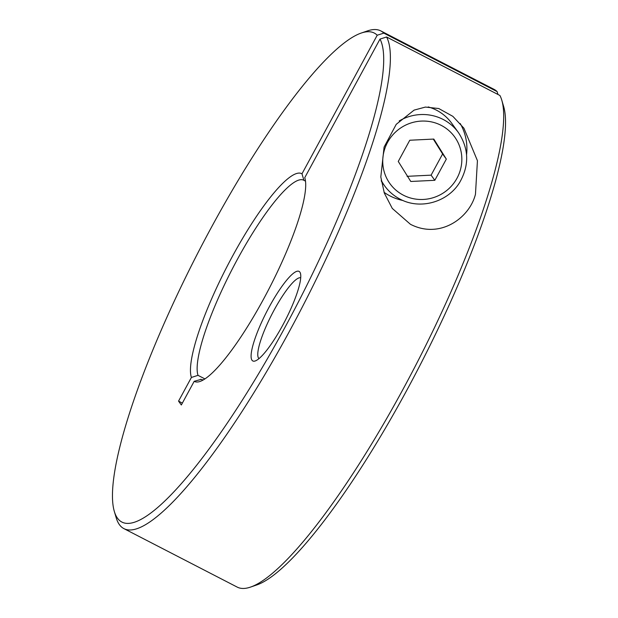 <?xml version="1.0" encoding="UTF-8"?>
<svg xmlns="http://www.w3.org/2000/svg" width="618" height="618" viewBox="0 0 618 618"><rect width="100%" height="100%" fill="white"/><g stroke="black" fill="none" stroke-linecap="round" stroke-linejoin="round"><path stroke-width="0.93" d="M381.198 180.224A45.508 44.326 144.2 0 0 384.635 185.863C388.714 191.48 393.851 195.898 400.031 199.112C420.062 210.043 447.88 202.202 459.722 182.349C469.394 165.323 468.969 148.753 458.463 132.623L451.781 123.361A45.508 44.326 144.2 0 0 436.47 110.182A45.508 44.326 144.2 0 0 428.212 106.929M410.777 181.476L398.262 161.445L409.773 140.24L433.805 139.065L446.327 159.104L434.809 180.309L410.777 181.476M407.069 176.331L431.101 175.157L442.612 153.952L433.303 139.089M434.809 180.309L431.101 175.157M446.327 159.104L442.612 153.952M305.508 181.144L303.901 180.309L301.978 173.805L377.219 35.218L383.817 33.133L497.119 91.611A280.054 56.902 -62.7 0 0 494.099 89.378L380.788 30.9A280.054 56.902 -62.7 0 0 367.501 30.9L361.221 33.055A275.149 55.906 -62.7 0 0 211.611 226.976A275.149 55.906 -62.7 0 0 114.322 511.418A275.149 55.906 -62.7 0 0 284.558 328.143A275.149 55.906 -62.7 0 0 380.008 39.081L304.759 177.667L305.068 178.702M497.119 91.611L497.977 94.477M114.322 511.418L116.207 517.784A280.054 56.902 -62.7 0 0 123.901 528.622L237.212 587.1A280.054 56.902 -62.7 0 0 250.499 587.1L256.779 584.945A275.149 55.906 -62.7 0 0 406.389 391.024A275.149 55.906 -62.7 0 0 503.678 106.582L501.793 100.216A280.054 56.902 -62.7 0 0 499.908 95.473L386.598 36.995L380.008 39.081M250.499 587.1A280.054 56.902 -62.7 0 0 402.781 389.726A280.054 56.902 -62.7 0 0 501.793 100.216M201.151 379.39L194.191 381.306A116.926 23.754 -62.7 0 0 200.008 381.46A116.926 23.754 -62.7 0 0 263.585 299.05A116.926 23.754 -62.7 0 0 304.921 178.185A116.926 23.754 -62.7 0 0 304.759 177.667M200.796 379.205A112.02 22.758 -62.7 0 0 200.966 379.305A112.02 22.758 -62.7 0 0 203.422 379.846M303.901 180.309A112.02 22.758 -62.7 0 0 303.724 180.217A112.02 22.758 -62.7 0 0 237.497 259.166A112.02 22.758 -62.7 0 0 198.007 375.342L204.921 378.911M301.978 173.805A116.926 23.754 -62.7 0 0 232.584 256.061A116.926 23.754 -62.7 0 0 191.41 377.451L198.007 375.342M377.219 35.218A275.149 55.906 -62.7 0 0 361.221 33.055M383.817 33.133A280.054 56.902 -62.7 0 0 380.788 30.9M123.901 528.622A280.054 56.902 -62.7 0 0 289.471 331.248A280.054 56.902 -62.7 0 0 386.598 36.995M410.398 224.264L392.283 208.428L384.334 193.11L380.812 176.972L384.095 147.076L396.231 124.334L414.114 110.112L425.431 107.068L438.765 108.536L452.863 116.354L463.917 128.212L477.436 160.695L475.466 194.237C469.641 217.822 439.993 239.591 410.398 224.264M300.711 277.791A45.508 9.247 -62.7 0 0 274.16 310.004A45.508 9.247 -62.7 0 0 259.004 358.602M269.247 306.907A50.406 10.243 117.3 0 1 300.433 273.326A50.406 10.243 117.3 0 1 282.611 325.439A50.406 10.243 117.3 0 1 255.195 360.966A50.406 10.243 117.3 0 1 269.247 306.907M466.559 154.685A52.507 51.139 144.2 0 0 460.217 123.53M384.064 192.329A52.507 51.139 144.2 0 0 403.006 200.51M194.191 381.306L181.337 404.983L178.556 401.121L191.41 377.451M182.364 403.09L178.556 401.121M458.463 132.623A45.508 44.326 144.2 0 0 443.152 119.452A45.508 44.326 144.2 0 0 399.205 120.95M441.237 125.377A39.907 38.872 144.2 0 0 387.571 142.349A39.907 38.872 144.2 0 0 403.345 195.164A39.907 38.872 144.2 0 0 457.019 178.193A39.907 38.872 144.2 0 0 441.237 125.377M384.635 185.863L381.36 181.313"/></g></svg>

